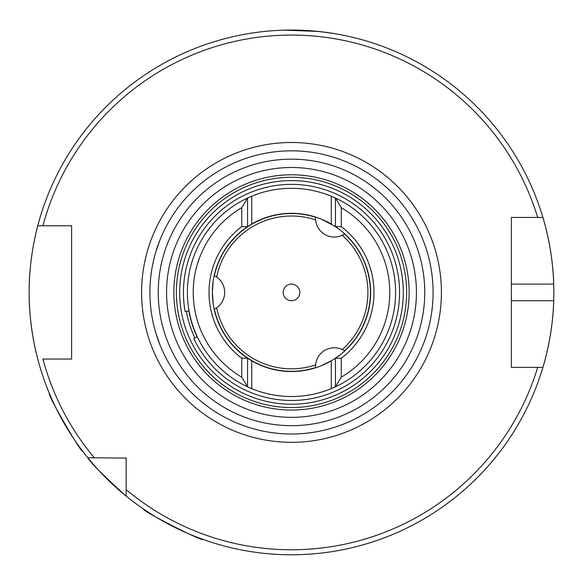 <?xml version="1.0" encoding="UTF-8"?>
<svg xmlns="http://www.w3.org/2000/svg" width="583" height="583" viewBox="0 0 583 583"><rect width="100%" height="100%" fill="white"/><g stroke="black" fill="none" stroke-linecap="round" stroke-linejoin="round"><path stroke-width="0.87" d="M177.159 528.541L173.355 526.66M147.885 511.969L143.673 509.156C140.78 510.271 203.788 542.379 203.044 539.406M67.001 428.17L64.837 424.526M51.479 398.327L49.482 393.678C46.443 393.037 81.795 454.281 82.793 451.38M241.508 231.087L249.284 225.497M263.385 366.372L251.936 360.935L241.508 353.743M369.607 279.782L370.62 292.418A79.12 79.12 0 0 0 335.436 226.612L341.266 226.627A82.487 82.487 0 0 1 341.266 358.202L335.436 358.217A79.12 79.12 0 0 0 370.62 292.418L369.607 305.047M149.911 292.418A141.589 141.589 0 0 0 291.5 434A141.589 141.589 0 0 0 433.089 292.418A141.589 141.589 0 0 0 291.5 150.829A141.589 141.589 0 0 0 149.911 292.418A141.589 141.589 0 0 1 291.5 150.829A141.589 141.589 0 0 1 433.089 292.418M213.13 281.545C214.784 272.268 214.784 272.268 213.13 281.545L212.38 292.418A79.12 79.12 0 0 0 247.564 358.217L251.732 360.819A79.12 79.12 0 0 0 331.268 360.819L335.436 358.217L335.436 386.799A104.109 104.109 0 0 0 335.436 198.031L331.268 196.201A104.109 104.109 0 0 0 251.732 196.201L247.564 198.031L241.734 207.672L241.734 226.627A82.487 82.487 0 0 0 241.734 358.202L241.734 377.165L247.564 386.799L251.732 388.628A104.109 104.109 0 0 0 331.268 388.628L335.436 386.799L341.266 377.165A98.279 98.279 0 0 0 341.266 207.672L335.436 198.031L335.436 226.612L321.269 219.106L316.343 217.299M241.734 226.627L247.564 226.612L247.564 198.031A104.109 104.109 0 0 0 247.564 386.799L247.564 358.217L241.734 358.202M284.847 30.148L318.522 31.46L333.141 33.391M543.873 364.091A262.35 262.35 0 0 1 542.911 367.37C542.7 368.062 552.866 336.653 553.719 300.748A262.35 262.35 0 0 1 544.165 363.027M542.911 367.37L537.694 367.37A257.351 257.351 0 0 1 126.176 489.647L126.176 496.126A262.35 262.35 0 0 1 29.15 292.418C28.873 256.622 37.946 225.045 37.749 225.789A262.35 262.35 0 0 1 542.911 217.459L511.371 217.459L511.371 367.37L542.911 367.37A262.35 262.35 0 0 1 126.176 496.126C102.542 474.715 89.746 461.918 87.793 457.735L126.176 458.078M37.749 359.048C37.961 359.849 28.859 328.134 29.15 292.418A262.35 262.35 0 0 1 37.749 225.789L71.629 225.789L71.629 359.048L42.923 359.048A257.351 257.351 0 0 0 94.271 457.735L87.793 457.735L94.271 457.735M511.371 367.37L511.371 300.748L553.719 300.748A262.35 262.35 0 0 0 553.719 284.089C552.881 248.322 542.715 216.759 542.911 217.459L537.694 217.459A257.351 257.351 0 0 0 42.923 225.789L37.749 225.789A262.35 262.35 0 0 0 29.15 292.418M423.105 240.196L424.446 243.709M155.85 251.856L159.895 240.196M340.1 229.979C347.308 236.049 347.308 236.049 340.1 229.979L333.935 225.636M314.529 216.723L315.592 217.051A18.736 18.736 0 0 0 344.721 233.87M251.936 223.894L263.385 218.457M251.732 196.201L251.732 224.018L247.564 226.612A79.12 79.12 0 0 0 212.38 292.418L213.13 303.291C214.784 312.561 214.784 312.561 213.13 303.291M251.732 224.018A79.12 79.12 0 0 1 331.268 224.018L331.268 196.201M197.324 336.792L193.745 338.475A108.066 108.066 0 0 0 337.557 390.173A108.066 108.066 0 0 0 389.255 246.354A108.066 108.066 0 0 0 185.154 311.606L189.045 310.899L189.169 311.57M241.734 207.672A98.279 98.279 0 0 0 241.734 377.165M214.435 310.324L214.187 309.238A18.736 18.736 0 0 0 214.187 275.599M340.1 354.85C347.308 348.78 347.308 348.78 340.1 354.85L334.197 359.026M345.544 350.208L344.721 350.959A18.736 18.736 0 0 0 315.592 367.778M321.269 365.723C312.408 368.93 312.408 368.93 321.269 365.723L331.487 360.688M155.85 332.973L159.895 344.633M423.105 344.633L424.446 341.128M126.176 489.647L126.176 457.735M514.745 217.459L511.371 217.459L511.371 284.089L553.719 284.089A262.35 262.35 0 0 0 542.911 217.459A262.35 262.35 0 0 1 553.719 284.089M65.631 225.789L71.629 225.789M71.629 359.048L65.631 359.048M252.913 32.918L249.859 33.391M71.629 355.798L71.629 229.032M341.266 358.202L341.266 377.165M341.266 207.672L341.266 226.627M405.047 273.332A115.142 115.142 0 0 0 272.414 178.864A115.142 115.142 0 0 0 177.953 311.497A115.142 115.142 0 0 0 310.586 405.965A115.142 115.142 0 0 0 405.047 273.332M160.085 314.499A133.259 133.259 0 0 0 313.588 423.834A133.259 133.259 0 0 0 422.915 270.33A133.259 133.259 0 0 0 269.412 161.003A133.259 133.259 0 0 0 160.085 314.499A133.259 133.259 0 0 0 313.588 423.834A133.259 133.259 0 0 0 422.915 270.33A133.259 133.259 0 0 1 313.588 423.834A133.259 133.259 0 0 1 160.085 314.499M407.517 272.917A117.642 117.642 0 0 0 272.006 176.401A117.642 117.642 0 0 0 175.483 311.912A117.642 117.642 0 0 0 310.994 408.428A117.642 117.642 0 0 0 407.517 272.917M188.841 310.943A104.313 104.313 0 0 0 197.134 336.879M186.385 311.38A106.813 106.813 0 0 0 194.875 337.943M315.614 219.908A76.417 76.417 0 0 0 216.65 277.049M216.65 307.788A76.417 76.417 0 0 0 315.614 364.922M315.578 217.27A78.916 78.916 0 0 0 214.376 275.693M214.376 309.143A78.916 78.916 0 0 0 315.578 367.567M287.339 299.626A8.33 8.33 0 0 0 298.715 296.579A8.33 8.33 0 0 0 295.661 285.204A8.33 8.33 0 0 0 284.285 288.25A8.33 8.33 0 0 0 287.339 299.626M344.546 350.842A78.916 78.916 0 0 0 344.546 233.987M342.236 349.56A76.417 76.417 0 0 0 342.236 235.277M141.589 292.418A149.911 149.911 0 0 1 291.5 142.5A149.911 149.911 0 0 1 441.411 292.418A149.911 149.911 0 0 1 291.5 442.329A149.911 149.911 0 0 1 141.589 292.418M331.268 360.819L331.268 388.628M251.732 360.819L251.732 388.628M401.767 273.886A111.812 111.812 0 0 0 272.968 182.151A111.812 111.812 0 0 0 181.233 310.95A111.812 111.812 0 0 0 310.032 402.678A111.812 111.812 0 0 0 401.767 273.886M168.298 313.122A124.93 124.93 0 0 0 312.204 415.621A124.93 124.93 0 0 0 414.702 271.714A124.93 124.93 0 0 0 270.796 169.216A124.93 124.93 0 0 0 168.298 313.122"/></g></svg>
